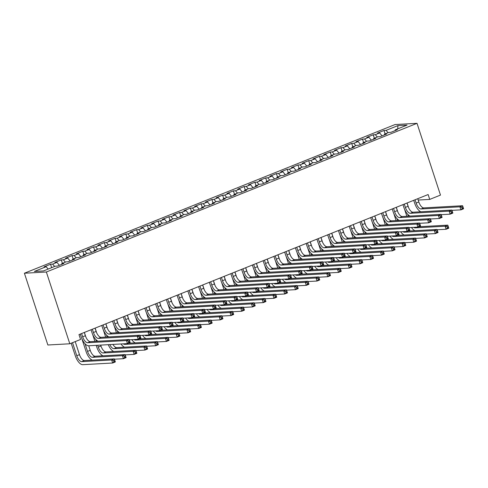 <?xml version="1.0" encoding="UTF-8"?>
<svg xmlns="http://www.w3.org/2000/svg" width="488" height="488" viewBox="0 0 488 488"><rect width="100%" height="100%" fill="white"/><g stroke="black" fill="none" stroke-linecap="round" stroke-linejoin="round"><path stroke-width="0.73" d="M418.192 200.049L429.721 199.409L428.135 194.541L78.977 334.597L80.569 339.459L69.808 343.778L47.861 344.998L24.4 273.225L395.066 124.544L417.02 123.324L46.354 272.005L24.4 273.225M397.757 128.838L397.927 125.611L386.093 130.357L383.989 130.473L377.535 133.065L379.64 132.943L375.339 134.67L373.235 134.792L366.781 137.378L368.885 137.262L364.579 138.988L362.474 139.104L356.02 141.691L358.125 141.575L353.824 143.301L351.72 143.417L345.266 146.01L347.371 145.888L343.07 147.614L340.96 147.736L334.506 150.322L336.616 150.206L332.31 151.933L330.205 152.049L323.751 154.635L325.856 154.519L321.555 156.245L319.451 156.361L312.997 158.954L315.102 158.832L310.801 160.558L308.69 160.674L302.237 163.266L304.347 163.151L300.041 164.877L297.936 164.993L291.482 167.579L293.587 167.463L289.286 169.19L287.182 169.305L280.728 171.892L282.833 171.776L278.532 173.502L276.421 173.618L269.968 176.211L272.078 176.095L267.772 177.821L265.667 177.937L259.213 180.523L261.318 180.407L257.017 182.134L254.913 182.25L248.459 184.836L250.564 184.72L246.257 186.446L244.153 186.562L237.699 189.155L239.803 189.039L235.503 190.759L233.398 190.881L226.944 193.468L229.049 193.352L224.748 195.078L222.638 195.194L216.184 197.78L218.295 197.664L213.988 199.391L211.883 199.507L205.43 202.099L207.534 201.977L203.234 203.703L201.129 203.825L194.675 206.412L196.78 206.296L192.479 208.022L190.369 208.138L183.915 210.724L186.026 210.609L181.719 212.335L179.614 212.451L173.161 215.043L175.265 214.921L170.965 216.648L168.86 216.77L162.406 219.356L164.511 219.24L160.21 220.966L158.1 221.082L151.646 223.669L153.757 223.553L149.45 225.279L147.346 225.395L140.892 227.987L142.996 227.865L138.696 229.592L136.591 229.708L130.137 232.3L132.242 232.184L127.941 233.911L125.831 234.026L119.377 236.613L121.488 236.497L117.181 238.223L115.076 238.339L108.623 240.926L110.727 240.81L106.427 242.536L104.322 242.652L97.868 245.244L99.973 245.129L95.666 246.849L93.562 246.971L87.108 249.557L89.212 249.441L84.912 251.167L82.808 251.283L76.354 253.87L78.458 253.754L74.158 255.48L72.047 255.596L65.593 258.189L67.704 258.073L63.397 259.793L61.293 259.915L54.839 262.501L56.943 262.385L52.643 264.112L50.538 264.228L44.085 266.814L46.189 266.698L48.166 269.059M397.927 125.611L407.065 125.105L395.231 129.851L395.109 130.625M46.189 266.698L34.355 271.444L43.493 270.938L55.327 266.192L57.431 266.076L63.885 263.483L61.781 263.599L66.081 261.873L68.186 261.757L74.64 259.171L72.535 259.287L76.836 257.56L78.946 257.444L85.4 254.858L83.289 254.974L87.596 253.248L89.701 253.132L96.154 250.539L94.05 250.655L98.35 248.935L100.455 248.813L106.909 246.226L104.804 246.342L109.111 244.616L111.215 244.5L117.669 241.914L115.564 242.03L119.865 240.303L121.969 240.188L128.423 237.595L126.319 237.717L130.619 235.991L132.73 235.869L139.184 233.282L137.073 233.398L141.38 231.672L143.484 231.556L149.938 228.97L147.833 229.085L152.134 227.359L154.238 227.243L160.692 224.651L158.588 224.773L162.888 223.046L164.999 222.924L171.453 220.338L169.342 220.454L173.649 218.728L175.753 218.612L182.207 216.025L180.102 216.141L184.403 214.415L186.507 214.299L192.961 211.707L190.857 211.829L195.157 210.102L197.268 209.986L203.722 207.394L201.611 207.51L205.918 205.784L208.022 205.668L214.476 203.081L212.371 203.197L216.672 201.471L218.776 201.355L225.23 198.769L223.126 198.884L227.432 197.158L229.537 197.042L235.991 194.45L233.886 194.566L238.187 192.839L240.291 192.723L246.745 190.137L244.641 190.253L248.941 188.527L251.046 188.411L257.505 185.824L255.395 185.94L259.701 184.214L261.806 184.098L268.26 181.506L266.155 181.621L270.456 179.901L272.56 179.779L279.014 177.193L276.909 177.309L281.21 175.582L283.321 175.466L289.774 172.88L287.664 172.996L291.97 171.27L294.075 171.154L300.529 168.561L298.424 168.683L302.725 166.957L304.829 166.835L311.283 164.249L309.178 164.364L313.479 162.638L315.59 162.522L322.043 159.936L319.933 160.052L324.239 158.326L326.344 158.21L332.798 155.617L330.693 155.739L334.994 154.013L337.098 153.891L343.552 151.304L341.447 151.42L345.748 149.694L347.859 149.578L354.312 146.992L352.202 147.108L356.508 145.381L358.613 145.265L365.067 142.673L362.962 142.795L367.263 141.069L369.367 140.953L375.821 138.36L373.716 138.476L378.023 136.75L380.128 136.634L386.581 134.047L384.477 134.163L388.777 132.437L390.882 132.321L397.336 129.735L395.231 129.851M52.643 264.112L54.619 266.472M56.943 262.385L59.377 265.289M63.397 259.793L65.38 262.16M67.704 258.073L70.138 260.976M61.781 263.599L61.659 264.38M74.158 255.48L76.134 257.841M78.458 253.754L80.892 256.664M72.535 259.287L72.413 260.061M84.912 251.167L86.888 253.528M89.212 249.441L91.646 252.351M83.289 254.974L83.173 255.749M95.666 246.849L97.649 249.215M99.973 245.129L102.407 248.032M94.05 250.655L93.928 251.436M106.427 242.536L108.403 244.903M110.727 240.81L113.161 243.719M104.804 246.342L104.682 247.117M117.181 238.223L119.157 240.584M121.488 236.497L123.921 239.407M115.564 242.03L115.442 242.804M127.941 233.911L129.918 236.271M132.242 232.184L134.676 235.088M126.319 237.717L126.197 238.492M138.696 229.592L140.672 231.959M142.996 227.865L145.43 230.775M137.073 233.398L136.951 234.173M149.45 225.279L151.433 227.64M153.757 223.553L156.191 226.463M147.833 229.085L147.712 229.86M160.21 220.966L162.187 223.327M164.511 219.24L166.945 222.144M158.588 224.773L158.466 225.547M170.965 216.648L172.941 219.014M175.265 214.921L177.699 217.831M169.342 220.454L169.22 221.235M181.719 212.335L183.701 214.696M186.026 210.609L188.459 213.518M180.102 216.141L179.981 216.916M192.479 208.022L194.456 210.383M196.78 206.296L199.214 209.2M190.857 211.829L190.735 212.603M203.234 203.703L205.21 206.07M207.534 201.977L209.968 204.887M201.611 207.51L201.495 208.291M213.988 199.391L215.971 201.751M218.295 197.664L220.728 200.574M212.371 203.197L212.249 203.972M224.748 195.078L226.725 197.439M229.049 193.352L231.483 196.255M223.126 198.884L223.004 199.659M235.503 190.759L237.479 193.126M239.803 189.039L242.243 191.943M233.886 194.566L233.764 195.346M246.257 186.446L248.239 188.807M250.564 184.72L252.998 187.63M244.641 190.253L244.519 191.028M257.017 182.134L258.994 184.494M261.318 180.407L263.752 183.317M255.395 185.94L255.273 186.715M267.772 177.821L269.754 180.182M272.078 176.095L274.512 178.998M266.155 181.621L266.033 182.402M278.532 173.502L280.509 175.869M282.833 171.776L285.267 174.686M276.909 177.309L276.787 178.083M289.286 169.19L291.263 171.55M293.587 167.463L296.021 170.373M287.664 172.996L287.542 173.771M300.041 164.877L302.023 167.238M304.347 163.151L306.781 166.054M298.424 168.683L298.302 169.458M310.801 160.558L312.777 162.925M315.102 158.832L317.535 161.741M309.178 164.364L309.056 165.145M321.555 156.245L323.532 158.606M325.856 154.519L328.29 157.429M319.933 160.052L319.811 160.826M332.31 151.933L334.292 154.293M336.616 150.206L339.05 153.11M330.693 155.739L330.571 156.514M343.07 147.614L345.046 149.981M347.371 145.888L349.805 148.797M341.447 151.42L341.325 152.201M353.824 143.301L355.801 145.662M358.125 141.575L360.559 144.485M352.202 147.108L352.086 147.882M364.579 138.988L366.561 141.349M368.885 137.262L371.319 140.166M362.962 142.795L362.84 143.57M375.339 134.67L377.315 137.036M379.64 132.943L382.074 135.853M373.716 138.476L373.595 139.257M386.093 130.357L388.07 132.718M384.477 134.163L384.355 134.938M429.721 199.409L440.481 195.096L417.02 123.324M69.808 343.778L46.354 272.005M383.989 130.473L385.111 133.907M373.235 134.792L374.357 138.226M362.474 139.104L363.597 142.539M351.72 143.417L352.842 146.851M340.96 147.736L342.082 151.164M330.205 152.049L331.328 155.483M319.451 156.361L320.573 159.796M308.69 160.674L309.813 164.108M297.936 164.993L299.059 168.427M287.182 169.305L288.304 172.74M276.421 173.618L277.544 177.053M265.667 177.937L266.79 181.371M254.913 182.25L256.035 185.684M244.153 186.562L245.275 189.997M233.398 190.881L234.521 194.316M222.638 195.194L223.76 198.628M211.883 199.507L213.006 202.941M201.129 203.825L202.252 207.26M190.369 208.138L191.491 211.572M179.614 212.451L180.737 215.885M168.86 216.77L169.983 220.198M158.1 221.082L159.222 224.517M147.346 225.395L148.468 228.829M136.591 229.708L137.714 233.142M125.831 234.026L126.953 237.461M115.076 238.339L116.199 241.774M104.322 242.652L105.445 246.086M93.562 246.971L94.684 250.405M82.808 251.283L83.93 254.718M72.047 255.596L73.169 259.03M61.293 259.915L62.415 263.349M50.538 264.228L51.661 267.662M415.062 199.787L416.13 203.057A6.454 2.843 -111.9 0 0 421.089 208.974L459.916 206.814L462.606 205.735L463.6 208.779L460.91 209.858L451.949 210.352M417.752 198.707L418.82 201.977A6.454 2.843 -111.9 0 0 423.779 207.9L462.606 205.735L462.868 206.93L461.794 207.363L462.191 208.577L463.264 208.144L462.868 206.93M420.845 211.774A9.681 4.27 68.1 0 1 414.647 203.142L413.726 200.324M462.191 208.577L460.91 209.858L459.916 206.814L461.794 207.363M463.264 208.144L463.6 208.779M406.858 216.269L404.552 209.218M407.071 202.99L408.621 207.729M407.73 214.317L408.34 216.19M413.696 227.347A6.454 2.843 -111.9 0 0 415.184 227.884L445.117 226.219L447.807 225.139L448.801 228.183L446.111 229.256L437.15 229.756M418.783 226.755L447.807 225.139L448.069 226.334L446.99 226.761L447.392 227.981L448.466 227.548L448.069 226.334M414.94 230.684A9.681 4.27 68.1 0 1 411.427 227.475M447.392 227.981L446.111 229.256L445.117 226.219L446.99 226.761M448.466 227.548L448.801 228.183M404.308 204.1L405.375 207.376A6.454 2.843 -111.9 0 0 410.329 213.293L449.161 211.127L451.851 210.054L452.846 213.091L450.156 214.171L441.195 214.671M406.998 203.02L408.066 206.296A6.454 2.843 -111.9 0 0 413.019 212.213L451.851 210.054L452.114 211.243L451.034 211.676L451.437 212.89L452.51 212.463L452.114 211.243M410.085 216.093A9.681 4.27 68.1 0 1 403.893 207.455L402.972 204.637M451.437 212.89L450.156 214.171L449.161 211.127L451.034 211.676M452.51 212.463L452.846 213.091M393.548 208.413L394.621 211.688A6.454 2.843 -111.9 0 0 399.574 217.605L438.401 215.446L441.091 214.366L442.085 217.404L439.395 218.484L430.434 218.984M396.238 207.339L397.311 210.609A6.454 2.843 -111.9 0 0 402.264 216.526L441.091 214.366L441.353 215.556L440.28 215.989L440.676 217.209L441.756 216.776L441.353 215.556M399.33 220.405A9.681 4.27 68.1 0 1 393.139 211.768L392.218 208.949M440.676 217.209L439.395 218.484L438.401 215.446L440.28 215.989M441.756 216.776L442.085 217.404M396.103 220.588L393.798 213.53M396.317 207.309L397.86 212.042M396.976 218.636L397.586 220.503M402.935 231.66A6.454 2.843 -111.9 0 0 404.43 232.196L434.363 230.531L437.047 229.451L438.041 232.495L435.357 233.575L426.39 234.075M408.029 231.068L437.047 229.451L437.309 230.647L436.235 231.08L436.632 232.294L437.712 231.861L437.309 230.647M404.186 234.996A9.681 4.27 68.1 0 1 400.672 231.788M436.632 232.294L435.357 233.575L434.363 230.531L436.235 231.08M437.712 231.861L438.041 232.495M385.349 224.901L383.043 217.843M385.557 211.621L387.106 216.355M386.221 222.949L386.832 224.816M392.181 235.978A6.454 2.843 -111.9 0 0 393.676 236.515L423.602 234.85L426.292 233.77L427.287 236.808L424.597 237.888L415.636 238.388M397.269 235.381L426.292 233.77L426.555 234.96L425.481 235.393L425.878 236.607L426.951 236.18L426.555 234.96M393.426 239.315A9.681 4.27 68.1 0 1 389.912 236.101M425.878 236.607L424.597 237.888L423.602 234.85L425.481 235.393M426.951 236.18L427.287 236.808M382.793 212.731L383.861 216.001A6.454 2.843 -111.9 0 0 388.82 221.918L427.647 219.759L430.337 218.679L431.331 221.723L428.641 222.803L419.68 223.297M385.483 211.652L386.551 214.921A6.454 2.843 -111.9 0 0 391.504 220.838L430.337 218.679L430.599 219.874L429.525 220.308L429.922 221.521L430.995 221.088L430.599 219.874M388.576 224.718A9.681 4.27 68.1 0 1 382.379 216.086L381.457 213.268M429.922 221.521L428.641 222.803L427.647 219.759L429.525 220.308M430.995 221.088L431.331 221.723M372.039 217.044L373.106 220.32A6.454 2.843 -111.9 0 0 378.06 226.237L416.892 224.071L419.582 222.998L420.577 226.036L417.887 227.115L408.926 227.615M374.729 215.964L375.797 219.24A6.454 2.843 -111.9 0 0 380.75 225.157L419.582 222.998L419.845 224.187L418.765 224.62L419.168 225.834L420.241 225.407L419.845 224.187M377.816 229.037A9.681 4.27 68.1 0 1 371.624 220.399L370.703 217.581M419.168 225.834L417.887 227.115L416.892 224.071L418.765 224.62M420.241 225.407L420.577 226.036M374.589 229.214L372.283 222.156M374.802 215.934L376.352 220.667M375.461 227.262L376.071 229.134M381.427 240.291A6.454 2.843 -111.9 0 0 382.915 240.828L412.848 239.163L415.538 238.083L416.532 241.127L413.842 242.201L404.881 242.701M386.514 239.7L415.538 238.083L415.8 239.279L414.721 239.706L415.123 240.926L416.197 240.493L415.8 239.279M382.671 243.628A9.681 4.27 68.1 0 1 379.158 240.419M415.123 240.926L413.842 242.201L412.848 239.163L414.721 239.706M416.197 240.493L416.532 241.127M363.835 233.526L361.529 226.475M364.048 220.253L365.591 224.986M364.707 231.58L365.317 233.447M370.666 244.604A6.454 2.843 -111.9 0 0 372.161 245.141L402.088 243.475L404.778 242.396L405.772 245.44L403.082 246.519L394.121 247.013M375.76 244.012L404.778 242.396L405.04 243.591L403.966 244.024L404.363 245.238L405.443 244.805L405.04 243.591M371.917 247.941A9.681 4.27 68.1 0 1 368.403 244.732M404.363 245.238L403.082 246.519L402.088 243.475L403.966 244.024M405.443 244.805L405.772 245.44M361.279 221.357L362.352 224.632A6.454 2.843 -111.9 0 0 367.305 230.549L406.132 228.39L408.822 227.31L409.816 230.348L407.126 231.428L398.165 231.928M363.969 220.283L365.042 223.553A6.454 2.843 -111.9 0 0 369.995 229.47L408.822 227.31L409.084 228.5L408.011 228.933L408.407 230.153L409.481 229.72L409.084 228.5M367.061 233.349A9.681 4.27 68.1 0 1 360.87 224.712L359.943 221.894M408.407 230.153L407.126 231.428L406.132 228.39L408.011 228.933M409.481 229.72L409.816 230.348M353.08 237.845L350.768 230.787M353.288 224.565L354.837 229.299M353.952 235.893L354.562 237.76M359.912 248.923A6.454 2.843 -111.9 0 0 361.401 249.459L391.333 247.788L394.023 246.714L395.018 249.752L392.328 250.832L383.367 251.332M365 248.325L394.023 246.714L394.286 247.904L393.212 248.337L393.609 249.551L394.682 249.124L394.286 247.904M361.157 252.259A9.681 4.27 68.1 0 1 357.643 249.045M393.609 249.551L392.328 250.832L391.333 247.788L393.212 248.337M394.682 249.124L395.018 249.752M350.524 225.676L351.592 228.945A6.454 2.843 -111.9 0 0 356.551 234.862L395.378 232.703L398.068 231.623L399.062 234.667L396.372 235.747L387.411 236.241M353.214 224.596L354.282 227.865A6.454 2.843 -111.9 0 0 359.235 233.782L398.068 231.623L398.33 232.819L397.256 233.246L397.653 234.466L398.726 234.033L398.33 232.819M356.301 237.662A9.681 4.27 68.1 0 1 350.11 229.031L349.188 226.206M397.653 234.466L396.372 235.747L395.378 232.703L397.256 233.246M398.726 234.033L399.062 234.667M342.32 242.158L340.014 235.1M342.533 228.878L344.083 233.612M343.192 240.206L343.802 242.079M349.158 253.235A6.454 2.843 -111.9 0 0 350.646 253.772L380.579 252.107L383.269 251.027L384.263 254.071L381.573 255.145L372.612 255.645M354.245 252.644L383.269 251.027L383.531 252.223L382.452 252.65L382.854 253.87L383.928 253.437L383.531 252.223M350.402 256.572A9.681 4.27 68.1 0 1 346.889 253.364M382.854 253.87L381.573 255.145L380.579 252.107L382.452 252.65M383.928 253.437L384.263 254.071M339.77 229.988L340.837 233.258A6.454 2.843 -111.9 0 0 345.791 239.181L384.623 237.016L387.313 235.936L388.302 238.98L385.618 240.059L376.651 240.56M342.454 228.909L343.528 232.184A6.454 2.843 -111.9 0 0 348.481 238.101L387.313 235.936L387.576 237.131L386.496 237.564L386.892 238.778L387.972 238.345L387.576 237.131M345.547 241.981A9.681 4.27 68.1 0 1 339.355 233.343L338.434 230.525M386.892 238.778L385.618 240.059L384.623 237.016L386.496 237.564M387.972 238.345L388.302 238.98M331.565 246.471L329.26 239.419M331.773 233.197L333.322 237.93M332.438 244.519L333.048 246.391M338.397 257.548A6.454 2.843 -111.9 0 0 339.892 258.085L369.819 256.42L372.509 255.34L373.503 258.384L370.813 259.464L361.852 259.958M343.491 256.956L372.509 255.34L372.771 256.536L371.697 256.969L372.094 258.183L373.168 257.749L372.771 256.536M339.648 260.885A9.681 4.27 68.1 0 1 336.134 257.676M372.094 258.183L370.813 259.464L369.819 256.42L371.697 256.969M373.168 257.749L373.503 258.384M329.01 234.301L330.083 237.577A6.454 2.843 -111.9 0 0 335.036 243.494L373.863 241.334L376.553 240.255L377.547 243.292L374.857 244.372L365.896 244.872M331.7 233.221L332.767 236.497A6.454 2.843 -111.9 0 0 337.726 242.414L376.553 240.255L376.815 241.444L375.742 241.877L376.138 243.097L377.212 242.664L376.815 241.444M334.792 246.294A9.681 4.27 68.1 0 1 328.595 237.656L327.674 234.838M376.138 243.097L374.857 244.372L373.863 241.334L375.742 241.877M377.212 242.664L377.547 243.292M320.805 250.789L318.499 243.732M321.019 237.51L322.568 242.243M321.677 248.837L322.293 250.704M327.643 261.867A6.454 2.843 -111.9 0 0 329.132 262.398L359.064 260.732L361.754 259.659L362.749 262.696L360.059 263.776L351.098 264.276M332.731 261.269L361.754 259.659L362.017 260.848L360.943 261.281L361.34 262.495L362.413 262.068L362.017 260.848M328.888 265.204A9.681 4.27 68.1 0 1 325.374 261.989M361.34 262.495L360.059 263.776L359.064 260.732L360.943 261.281M362.413 262.068L362.749 262.696M318.255 238.62L319.323 241.889A6.454 2.843 -111.9 0 0 324.276 247.806L363.109 245.647L365.799 244.567L366.793 247.611L364.103 248.685L355.142 249.185M320.945 237.54L322.013 240.81A6.454 2.843 -111.9 0 0 326.966 246.727L365.799 244.567L366.061 245.763L364.987 246.19L365.384 247.41L366.457 246.977L366.061 245.763M324.032 250.606A9.681 4.27 68.1 0 1 317.84 241.975L316.919 239.15M365.384 247.41L364.103 248.685L363.109 245.647L364.987 246.19M366.457 246.977L366.793 247.611M310.051 255.102L307.745 248.044M310.264 241.822L311.808 246.556M310.923 253.15L311.533 255.017M316.889 266.18A6.454 2.843 -111.9 0 0 318.377 266.716L348.31 265.051L351 263.971L351.988 267.009L349.304 268.089L340.337 268.589M321.976 265.588L351 263.971L351.262 265.161L350.183 265.594L350.579 266.814L351.659 266.381L351.262 265.161M318.133 269.516A9.681 4.27 68.1 0 1 314.62 266.308M350.579 266.814L349.304 268.089L348.31 265.051L350.183 265.594M351.659 266.381L351.988 267.009M307.501 242.933L308.569 246.202A6.454 2.843 -111.9 0 0 313.522 252.119L352.354 249.96L355.038 248.88L356.033 251.924L353.349 253.004L344.382 253.504M310.185 241.853L311.259 245.129A6.454 2.843 -111.9 0 0 316.212 251.046L355.038 248.88L355.307 250.076L354.227 250.509L354.623 251.723L355.703 251.289L355.307 250.076M313.278 254.925A9.681 4.27 68.1 0 1 307.086 246.287L306.165 243.469M354.623 251.723L353.349 253.004L352.354 249.96L354.227 250.509M355.703 251.289L356.033 251.924M299.296 259.415L296.991 252.363M299.504 246.135L301.053 250.875M300.169 257.463L300.779 259.335M306.129 270.492A6.454 2.843 -111.9 0 0 307.623 271.029L337.55 269.364L340.24 268.284L341.234 271.328L338.544 272.408L329.583 272.902M311.216 269.901L340.24 268.284L340.502 269.48L339.428 269.913L339.825 271.127L340.899 270.694L340.502 269.48M307.379 273.829A9.681 4.27 68.1 0 1 303.865 270.62M339.825 271.127L338.544 272.408L337.55 269.364L339.428 269.913M340.899 270.694L341.234 271.328M296.741 247.245L297.814 250.521A6.454 2.843 -111.9 0 0 302.767 256.438L341.594 254.279L344.284 253.199L345.278 256.237L342.588 257.316L333.627 257.816M299.431 246.166L300.498 249.441A6.454 2.843 -111.9 0 0 305.457 255.358L344.284 253.199L344.546 254.388L343.473 254.821L343.869 256.035L344.943 255.608L344.546 254.388M302.523 259.238A9.681 4.27 68.1 0 1 296.326 250.6L295.405 247.782M343.869 256.035L342.588 257.316L341.594 254.279L343.473 254.821M344.943 255.608L345.278 256.237M288.536 263.733L286.23 256.676M288.75 250.454L290.299 255.187M289.408 261.781L290.024 263.648M295.374 274.811A6.454 2.843 -111.9 0 0 296.863 275.342L326.795 273.676L329.485 272.603L330.48 275.641L327.79 276.72L318.829 277.221M300.462 274.213L329.485 272.603L329.748 273.792L328.674 274.226L329.071 275.439L330.144 275.012L329.748 273.792M296.619 278.142A9.681 4.27 68.1 0 1 293.105 274.933M329.071 275.439L327.79 276.72L326.795 273.676L328.674 274.226M330.144 275.012L330.48 275.641M285.986 251.564L287.054 254.834A6.454 2.843 -111.9 0 0 292.007 260.751L330.84 258.591L333.53 257.511L334.524 260.555L331.834 261.629L322.873 262.129M288.676 250.484L289.744 253.754A6.454 2.843 -111.9 0 0 294.697 259.671L333.53 257.511L333.792 258.707L332.712 259.134L333.115 260.354L334.189 259.921L333.792 258.707M291.763 263.55A9.681 4.27 68.1 0 1 285.571 254.919L284.65 252.095M333.115 260.354L331.834 261.629L330.84 258.591L332.712 259.134M334.189 259.921L334.524 260.555M277.782 268.046L275.476 260.988M277.995 254.766L279.539 259.5M278.654 266.094L279.264 267.961M284.62 279.124A6.454 2.843 -111.9 0 0 286.108 279.661L316.041 277.995L318.725 276.916L319.719 279.953L317.035 281.033L308.068 281.533M289.707 278.532L318.725 276.916L318.993 278.105L317.914 278.538L318.31 279.758L319.39 279.325L318.993 278.105M285.864 282.461A9.681 4.27 68.1 0 1 282.351 279.252M318.31 279.758L317.035 281.033L316.041 277.995L317.914 278.538M319.39 279.325L319.719 279.953M275.226 255.877L276.299 259.146A6.454 2.843 -111.9 0 0 281.253 265.063L320.085 262.904L322.769 261.824L323.764 264.868L321.074 265.948L312.113 266.442M277.916 254.797L278.99 258.073A6.454 2.843 -111.9 0 0 283.943 263.99L322.769 261.824L323.032 263.02L321.958 263.453L322.355 264.667L323.434 264.234L323.032 263.02M281.009 267.869A9.681 4.27 68.1 0 1 274.817 259.232L273.896 256.413M322.355 264.667L321.074 265.948L320.085 262.904L321.958 263.453M323.434 264.234L323.764 264.868M267.027 272.359L264.722 265.307M267.235 259.079L268.784 263.819M267.9 270.407L268.51 272.28M273.859 283.436A6.454 2.843 -111.9 0 0 275.354 283.973L305.281 282.308L307.971 281.228L308.965 284.272L306.275 285.352L297.314 285.846M278.947 282.845L307.971 281.228L308.233 282.424L307.159 282.851L307.556 284.071L308.63 283.638L308.233 282.424M275.11 286.773A9.681 4.27 68.1 0 1 271.596 283.565M307.556 284.071L306.275 285.352L305.281 282.308L307.159 282.851M308.63 283.638L308.965 284.272M264.472 260.189L265.539 263.465A6.454 2.843 -111.9 0 0 270.498 269.382L309.325 267.217L312.015 266.143L313.009 269.181L310.319 270.26L301.358 270.761M267.162 259.11L268.229 262.385A6.454 2.843 -111.9 0 0 273.182 268.302L312.015 266.143L312.277 267.332L311.204 267.766L311.6 268.979L312.674 268.553L312.277 267.332M270.254 272.182A9.681 4.27 68.1 0 1 264.057 263.544L263.136 260.726M311.6 268.979L310.319 270.26L309.325 267.217L311.204 267.766M312.674 268.553L313.009 269.181M256.267 276.678L253.961 269.62M256.481 263.398L258.03 268.132M257.139 274.726L257.749 276.592M263.105 287.755A6.454 2.843 -111.9 0 0 264.594 288.286L294.526 286.621L297.216 285.541L298.211 288.585L295.521 289.665L286.56 290.165M268.193 287.157L297.216 285.541L297.479 286.737L296.399 287.17L296.802 288.384L297.875 287.95L297.479 286.737M264.35 291.086A9.681 4.27 68.1 0 1 260.836 287.877M296.802 288.384L295.521 289.665L294.526 286.621L296.399 287.17M297.875 287.95L298.211 288.585M253.717 264.502L254.785 267.778A6.454 2.843 -111.9 0 0 259.738 273.695L298.571 271.535L301.261 270.456L302.255 273.5L299.565 274.573L290.604 275.073M256.407 263.428L257.475 266.698A6.454 2.843 -111.9 0 0 262.428 272.615L301.261 270.456L301.523 271.651L300.443 272.078L300.846 273.298L301.919 272.865L301.523 271.651M259.494 276.495A9.681 4.27 68.1 0 1 253.302 267.857L252.381 265.039M300.846 273.298L299.565 274.573L298.571 271.535L300.443 272.078M301.919 272.865L302.255 273.5M245.513 280.99L243.207 273.933M245.726 267.711L247.27 272.444M246.385 279.038L246.995 280.905M252.345 292.068A6.454 2.843 -111.9 0 0 253.839 292.605L283.772 290.94L286.456 289.86L287.45 292.898L284.76 293.977L275.799 294.478M257.438 291.476L286.456 289.86L286.718 291.049L285.645 291.482L286.041 292.696L287.121 292.269L286.718 291.049M253.595 295.405A9.681 4.27 68.1 0 1 250.082 292.19M286.041 292.696L284.76 293.977L283.772 290.94L285.645 291.482M287.121 292.269L287.45 292.898M242.957 268.821L244.03 272.091A6.454 2.843 -111.9 0 0 248.984 278.007L287.81 275.848L290.5 274.768L291.495 277.812L288.804 278.892L279.844 279.386M245.647 267.741L246.721 271.011A6.454 2.843 -111.9 0 0 251.674 276.928L290.5 274.768L290.763 275.964L289.689 276.397L290.086 277.611L291.165 277.178L290.763 275.964M248.74 280.807A9.681 4.27 68.1 0 1 242.548 272.176L241.627 269.358M290.086 277.611L288.804 278.892L287.81 275.848L289.689 276.397M291.165 277.178L291.495 277.812M234.758 285.303L232.447 278.245M234.966 272.023L236.515 276.763M235.631 283.351L236.241 285.224M241.59 296.381A6.454 2.843 -111.9 0 0 243.085 296.918L273.012 295.252L275.702 294.173L276.696 297.216L274.006 298.29L265.045 298.79M246.678 295.789L275.702 294.173L275.964 295.368L274.89 295.795L275.287 297.015L276.361 296.582L275.964 295.368M242.835 299.717A9.681 4.27 68.1 0 1 239.321 296.509M275.287 297.015L274.006 298.29L273.012 295.252L274.89 295.795M276.361 296.582L276.696 297.216M232.203 273.134L233.27 276.409A6.454 2.843 -111.9 0 0 238.229 282.326L277.056 280.161L279.746 279.087L280.74 282.125L278.05 283.205L269.089 283.705M234.893 272.054L235.96 275.33A6.454 2.843 -111.9 0 0 240.913 281.247L279.746 279.087L280.008 280.277L278.935 280.71L279.331 281.924L280.405 281.497L280.008 280.277M237.985 285.126A9.681 4.27 68.1 0 1 231.788 276.489L230.867 273.67M279.331 281.924L278.05 283.205L277.056 280.161L278.935 280.71M280.405 281.497L280.74 282.125M223.998 289.616L221.692 282.564M224.212 276.342L225.761 281.076M224.87 287.67L225.48 289.536M230.836 300.693A6.454 2.843 -111.9 0 0 232.325 301.23L262.257 299.565L264.947 298.485L265.942 301.529L263.252 302.609L254.291 303.109M235.924 300.102L264.947 298.485L265.21 299.681L264.13 300.114L264.533 301.328L265.606 300.895L265.21 299.681M232.081 304.03A9.681 4.27 68.1 0 1 228.567 300.821M264.533 301.328L263.252 302.609L262.257 299.565L264.13 300.114M265.606 300.895L265.942 301.529M221.448 277.446L222.516 280.722A6.454 2.843 -111.9 0 0 227.469 286.639L266.302 284.48L268.992 283.4L269.986 286.438L267.296 287.517L258.335 288.018M224.138 276.373L225.206 279.642A6.454 2.843 -111.9 0 0 230.159 285.559L268.992 283.4L269.254 284.589L268.174 285.022L268.571 286.243L269.651 285.809L269.254 284.589M227.225 289.439A9.681 4.27 68.1 0 1 221.034 280.801L220.112 277.983M268.571 286.243L267.296 287.517L266.302 284.48L268.174 285.022M269.651 285.809L269.986 286.438M213.244 293.935L210.938 286.877M213.457 280.655L215.001 285.389M214.116 291.983L214.726 293.849M220.076 305.012A6.454 2.843 -111.9 0 0 221.57 305.549L251.497 303.884L254.187 302.804L255.181 305.842L252.491 306.921L243.53 307.422M225.169 304.414L254.187 302.804L254.449 303.993L253.376 304.427L253.772 305.64L254.852 305.214L254.449 303.993M221.326 308.349A9.681 4.27 68.1 0 1 217.813 305.134M253.772 305.64L252.491 306.921L251.497 303.884L253.376 304.427M254.852 305.214L255.181 305.842M210.688 281.765L211.761 285.035A6.454 2.843 -111.9 0 0 216.715 290.952L255.541 288.792L258.231 287.713L259.226 290.756L256.536 291.836L247.575 292.33M213.378 280.685L214.446 283.955A6.454 2.843 -111.9 0 0 219.405 289.872L258.231 287.713L258.494 288.908L257.42 289.341L257.816 290.555L258.89 290.122L258.494 288.908M216.471 293.752A9.681 4.27 68.1 0 1 210.279 285.12L209.352 282.302M257.816 290.555L256.536 291.836L255.541 288.792L257.42 289.341M258.89 290.122L259.226 290.756M202.483 298.247L200.178 291.19M202.697 284.968L204.246 289.701M203.356 296.295L203.972 298.168M209.321 309.325A6.454 2.843 -111.9 0 0 210.81 309.862L240.743 308.196L243.433 307.117L244.427 310.161L241.737 311.234L232.776 311.734M214.409 308.733L243.433 307.117L243.695 308.312L242.621 308.739L243.018 309.959L244.091 309.526L243.695 308.312M210.566 312.662A9.681 4.27 68.1 0 1 207.052 309.453M243.018 309.959L241.737 311.234L240.743 308.196L242.621 308.739M244.091 309.526L244.427 310.161M199.934 286.078L201.001 289.353A6.454 2.843 -111.9 0 0 205.954 295.271L244.787 293.105L247.477 292.031L248.471 295.069L245.781 296.149L236.82 296.649M202.624 284.998L203.691 288.274A6.454 2.843 -111.9 0 0 208.644 294.191L247.477 292.031L247.739 293.221L246.666 293.654L247.062 294.868L248.136 294.441L247.739 293.221M205.71 298.07A9.681 4.27 68.1 0 1 199.519 289.433L198.598 286.615M247.062 294.868L245.781 296.149L244.787 293.105L246.666 293.654M248.136 294.441L248.471 295.069M191.729 302.56L189.423 295.508M191.943 289.286L193.492 294.02M192.601 300.608L193.211 302.481M198.567 313.638A6.454 2.843 -111.9 0 0 200.056 314.174L229.988 312.509L232.678 311.429L233.673 314.473L230.983 315.553L222.016 316.047M203.655 313.046L232.678 311.429L232.941 312.625L231.861 313.058L232.257 314.272L233.337 313.839L232.941 312.625M199.812 316.974A9.681 4.27 68.1 0 1 196.298 313.766M232.257 314.272L230.983 315.553L229.988 312.509L231.861 313.058M233.337 313.839L233.673 314.473M189.179 290.39L190.247 293.666A6.454 2.843 -111.9 0 0 195.2 299.583L234.033 297.424L236.717 296.344L237.711 299.382L235.027 300.462L226.06 300.962M191.863 289.317L192.937 292.587A6.454 2.843 -111.9 0 0 197.89 298.504L236.717 296.344L236.985 297.534L235.905 297.967L236.302 299.187L237.381 298.754L236.985 297.534M194.956 302.383A9.681 4.27 68.1 0 1 188.764 293.745L187.843 290.927M236.302 299.187L235.027 300.462L234.033 297.424L235.905 297.967M237.381 298.754L237.711 299.382M180.975 306.879L178.669 299.821M181.182 293.599L182.732 298.333M181.847 304.927L182.457 306.793M187.807 317.956A6.454 2.843 -111.9 0 0 189.301 318.487L219.228 316.822L221.918 315.748L222.912 318.786L220.222 319.866L211.261 320.366M192.894 317.359L221.918 315.748L222.18 316.938L221.107 317.371L221.503 318.585L222.577 318.158L222.18 316.938M189.057 321.293A9.681 4.27 68.1 0 1 185.544 318.078M221.503 318.585L220.222 319.866L219.228 316.822L221.107 317.371M222.577 318.158L222.912 318.786M178.419 294.709L179.493 297.979A6.454 2.843 -111.9 0 0 184.446 303.896L223.272 301.736L225.962 300.657L226.957 303.701L224.266 304.78L215.306 305.274M181.109 293.63L182.176 296.899A6.454 2.843 -111.9 0 0 187.136 302.816L225.962 300.657L226.225 301.852L225.151 302.279L225.547 303.499L226.621 303.066L226.225 301.852M184.202 306.696A9.681 4.27 68.1 0 1 178.004 298.064L177.083 295.24M225.547 303.499L224.266 304.78L223.272 301.736L225.151 302.279M226.621 303.066L226.957 303.701M170.214 311.191L167.909 304.134M170.428 297.912L171.977 302.645M171.087 309.239L171.703 311.112M177.053 322.269A6.454 2.843 -111.9 0 0 178.541 322.806L208.474 321.141L211.164 320.061L212.158 323.099L209.468 324.178L200.507 324.679M182.14 321.677L211.164 320.061L211.426 321.256L210.352 321.683L210.749 322.904L211.822 322.47L211.426 321.256M178.297 325.606A9.681 4.27 68.1 0 1 174.783 322.397M210.749 322.904L209.468 324.178L208.474 321.141L210.352 321.683M211.822 322.47L212.158 323.099M167.665 299.022L168.732 302.292A6.454 2.843 -111.9 0 0 173.685 308.215L212.518 306.049L215.208 304.969L216.202 308.013L213.512 309.093L204.551 309.593M170.355 297.942L171.422 301.218A6.454 2.843 -111.9 0 0 176.375 307.135L215.208 304.969L215.47 306.165L214.397 306.598L214.793 307.812L215.867 307.379L215.47 306.165M173.441 311.015A9.681 4.27 68.1 0 1 167.25 302.377L166.329 299.559M214.793 307.812L213.512 309.093L212.518 306.049L214.397 306.598M215.867 307.379L216.202 308.013M156.91 303.335L157.978 306.61A6.454 2.843 -111.9 0 0 162.931 312.527L201.764 310.368L204.448 309.288L205.442 312.326L202.758 313.406L193.791 313.906M159.594 302.255L160.668 305.531A6.454 2.843 -111.9 0 0 165.621 311.448L204.448 309.288L204.71 310.478L203.636 310.911L204.033 312.125L205.112 311.698L204.71 310.478M162.687 315.327A9.681 4.27 68.1 0 1 156.495 306.69L155.574 303.871M204.033 312.125L202.758 313.406L201.764 310.368L203.636 310.911M205.112 311.698L205.442 312.326M146.15 307.654L147.224 310.923A6.454 2.843 -111.9 0 0 152.177 316.84L191.003 314.681L193.693 313.601L194.688 316.645L191.998 317.719L183.037 318.219M148.84 306.574L149.907 309.843A6.454 2.843 -111.9 0 0 154.867 315.76L193.693 313.601L193.956 314.797L192.882 315.224L193.279 316.444L194.352 316.01L193.956 314.797M151.933 319.64A9.681 4.27 68.1 0 1 145.735 311.009L144.814 308.184M193.279 316.444L191.998 317.719L191.003 314.681L192.882 315.224M194.352 316.01L194.688 316.645M135.396 311.966L136.463 315.236A6.454 2.843 -111.9 0 0 141.416 321.153L180.249 318.993L182.939 317.914L183.933 320.958L181.243 322.037L172.282 322.537M138.086 310.886L139.153 314.162A6.454 2.843 -111.9 0 0 144.106 320.079L182.939 317.914L183.201 319.109L182.122 319.542L182.524 320.756L183.598 320.323L183.201 319.109M141.172 323.959A9.681 4.27 68.1 0 1 134.981 315.321L134.06 312.503M182.524 320.756L181.243 322.037L180.249 318.993L182.122 319.542M183.598 320.323L183.933 320.958M124.635 316.279L125.709 319.555A6.454 2.843 -111.9 0 0 130.662 325.472L169.489 323.312L172.179 322.233L173.173 325.27L170.483 326.35L161.522 326.85M127.325 315.199L128.399 318.475A6.454 2.843 -111.9 0 0 133.352 324.392L172.179 322.233L172.441 323.422L171.367 323.855L171.764 325.069L172.844 324.642L172.441 323.422M130.418 328.272A9.681 4.27 68.1 0 1 124.227 319.634L123.305 316.816M171.764 325.069L170.483 326.35L169.489 323.312L171.367 323.855M172.844 324.642L173.173 325.27M113.881 320.598L114.948 323.867A6.454 2.843 -111.9 0 0 119.908 329.784L158.734 327.625L161.424 326.545L162.419 329.589L159.728 330.663L150.768 331.163M116.571 319.518L117.638 322.788A6.454 2.843 -111.9 0 0 122.592 328.705L161.424 326.545L161.687 327.741L160.613 328.168L161.01 329.388L162.083 328.955L161.687 327.741M119.664 332.584A9.681 4.27 68.1 0 1 113.466 323.953L112.545 321.128M161.01 329.388L159.728 330.663L158.734 327.625L160.613 328.168M162.083 328.955L162.419 329.589M103.127 324.91L104.194 328.18A6.454 2.843 -111.9 0 0 109.147 334.097L147.98 331.938L150.67 330.858L151.664 333.902L148.974 334.981L140.013 335.476M105.817 323.831L106.884 327.1A6.454 2.843 -111.9 0 0 111.837 333.023L150.67 330.858L150.932 332.053L149.853 332.487L150.255 333.7L151.329 333.267L150.932 332.053M108.903 336.897A9.681 4.27 68.1 0 1 102.712 328.265L101.791 325.447M150.255 333.7L148.974 334.981L147.98 331.938L149.853 332.487M151.329 333.267L151.664 333.902M159.46 315.504L157.154 308.453M159.674 302.224L161.217 306.964M160.332 313.552L160.942 315.425M166.298 326.582A6.454 2.843 -111.9 0 0 167.787 327.119L197.719 325.453L200.403 324.374L201.398 327.418L198.714 328.497L189.747 328.991M171.386 325.99L200.403 324.374L200.672 325.569L199.592 326.002L199.989 327.216L201.068 326.783L200.672 325.569M167.543 329.918A9.681 4.27 68.1 0 1 164.029 326.71M199.989 327.216L198.714 328.497L197.719 325.453L199.592 326.002M201.068 326.783L201.398 327.418M148.706 319.823L146.4 312.765M148.913 306.543L150.463 311.277M149.578 317.871L150.188 319.738M155.538 330.901A6.454 2.843 -111.9 0 0 157.032 331.431L186.959 329.766L189.649 328.692L190.643 331.73L187.953 332.81L178.992 333.31M160.625 330.303L189.649 328.692L189.911 329.882L188.838 330.315L189.234 331.529L190.308 331.102L189.911 329.882M156.788 334.237A9.681 4.27 68.1 0 1 153.275 331.023M189.234 331.529L187.953 332.81L186.959 329.766L188.838 330.315M190.308 331.102L190.643 331.73M137.945 324.136L135.64 317.078M138.159 310.856L139.708 315.59M138.818 322.184L139.428 324.05M144.784 335.213A6.454 2.843 -111.9 0 0 146.272 335.75L176.205 334.085L178.895 333.005L179.889 336.043L177.199 337.123L168.238 337.623M149.871 334.622L178.895 333.005L179.157 334.195L178.077 334.628L178.48 335.848L179.554 335.415L179.157 334.195M146.028 338.55A9.681 4.27 68.1 0 1 142.514 335.341M178.48 335.848L177.199 337.123L176.205 334.085L178.077 334.628M179.554 335.415L179.889 336.043M127.191 328.448L124.885 321.397M127.405 315.169L128.948 319.908M128.063 326.496L128.673 328.369M134.029 339.526A6.454 2.843 -111.9 0 0 135.518 340.063L165.45 338.397L168.134 337.318L169.129 340.362L166.445 341.441L157.478 341.935M139.117 338.934L168.134 337.318L168.397 338.513L167.323 338.94L167.719 340.16L168.799 339.727L168.397 338.513M135.274 342.863A9.681 4.27 68.1 0 1 131.76 339.654M167.719 340.16L166.445 341.441L165.45 338.397L167.323 338.94M168.799 339.727L169.129 340.362M116.437 332.767L114.131 325.71M116.644 319.488L118.194 324.221M117.309 330.815L117.919 332.682M123.269 343.845A6.454 2.843 -111.9 0 0 124.763 344.375L154.69 342.71L157.38 341.63L158.374 344.674L155.684 345.754L146.723 346.254M128.356 343.247L157.38 341.63L157.642 342.826L156.569 343.259L156.965 344.473L158.039 344.04L157.642 342.826M124.513 347.175A9.681 4.27 68.1 0 1 121 343.967M156.965 344.473L155.684 345.754L154.69 342.71L156.569 343.259M158.039 344.04L158.374 344.674M105.676 337.08L103.371 330.022M105.89 323.8L107.439 328.534M106.549 335.128L107.159 336.995M112.954 344.418A6.454 2.843 -111.9 0 0 116.693 347.615L146.626 345.949L147.62 348.987L144.93 350.067L135.969 350.567M109.782 344.595A6.454 2.843 -111.9 0 0 114.003 348.694L143.936 347.029L146.626 345.949L146.888 347.139L145.808 347.572L146.211 348.792L147.284 348.359L146.888 347.139M113.759 351.494A9.681 4.27 68.1 0 1 108.251 344.68M146.211 348.792L144.93 350.067L143.936 347.029L145.808 347.572M147.284 348.359L147.62 348.987M103.005 355.807A9.681 4.27 68.1 0 1 96.807 347.169L96.215 345.345M94.922 341.393L92.616 334.341M95.136 328.113L96.679 332.853M100.687 345.101L100.979 346.01A6.454 2.843 -111.9 0 0 105.939 351.927L135.865 350.262L136.86 353.306L134.169 354.38L125.209 354.88M95.794 339.441L96.404 341.313M97.698 345.266L98.295 347.09A6.454 2.843 -111.9 0 0 103.249 353.007L133.175 351.342L135.865 350.262L136.128 351.458L135.054 351.885L135.451 353.105L136.53 352.671L136.128 351.458M135.451 353.105L134.169 354.38L133.175 351.342L135.054 351.885M136.53 352.671L136.86 353.306M92.366 329.223L93.44 332.499A6.454 2.843 -111.9 0 0 98.393 338.416L137.219 336.25L139.91 335.177L140.904 338.215L138.214 339.294L129.253 339.794M95.056 328.143L96.13 331.419A6.454 2.843 -111.9 0 0 101.083 337.336L139.91 335.177L140.172 336.366L139.098 336.799L139.495 338.013L140.575 337.586L140.172 336.366M98.149 341.216A9.681 4.27 68.1 0 1 91.957 332.578L91.03 329.76M139.495 338.013L138.214 339.294L137.219 336.25L139.098 336.799M140.575 337.586L140.904 338.215M92.244 360.12A9.681 4.27 68.1 0 1 86.053 351.488L81.856 338.654M84.375 332.432L85.925 337.165M88.737 345.766L90.225 350.323A6.454 2.843 -111.9 0 0 95.178 356.24L125.111 354.575L126.105 357.619L123.415 358.698L114.454 359.199M85.04 343.759L87.535 351.403A6.454 2.843 -111.9 0 0 92.488 357.32L122.421 355.654L125.111 354.575L125.373 355.77L124.3 356.203L124.696 357.417L125.77 356.984L125.373 355.77M124.696 357.417L123.415 358.698L122.421 355.654L124.3 356.203M125.77 356.984L126.105 357.619M81.612 333.536L82.679 336.811A6.454 2.843 -111.9 0 0 87.639 342.728L126.465 340.569L129.155 339.489L130.15 342.527L127.459 343.607L88.627 345.772A9.681 4.27 68.1 0 1 81.197 336.891L80.276 334.073M84.302 332.462L85.369 335.732A6.454 2.843 -111.9 0 0 90.323 341.649L129.155 339.489L129.418 340.685L128.344 341.112L128.74 342.332L129.814 341.899L129.418 340.685M128.74 342.332L127.459 343.607L126.465 340.569L128.344 341.112M129.814 341.899L130.15 342.527M72.523 342.692L76.781 355.721A6.454 2.843 -111.9 0 0 81.734 361.639L111.667 359.973L114.357 358.894L115.351 361.931L112.661 363.011L82.728 364.676A9.681 4.27 68.1 0 1 75.298 355.801L71.187 343.223M75.213 341.612L79.471 354.642A6.454 2.843 -111.9 0 0 84.424 360.559L114.357 358.894L114.619 360.083L113.539 360.516L113.942 361.73L115.016 361.303L114.619 360.083M113.942 361.73L112.661 363.011L111.667 359.973L113.539 360.516M115.016 361.303L115.351 361.931M418.82 201.977L416.13 203.057M423.779 207.9L421.089 208.974M416.978 227.164L415.184 227.884M408.066 206.296L405.375 207.376M413.019 212.213L410.329 213.293M397.311 210.609L394.621 211.688M402.264 216.526L399.574 217.605M406.217 231.483L404.43 232.196M395.463 235.796L393.676 236.515M386.551 214.921L383.861 216.001M391.504 220.838L388.82 221.918M375.797 219.24L373.106 220.32M380.75 225.157L378.06 226.237M384.709 240.108L382.915 240.828M373.948 244.421L372.161 245.141M365.042 223.553L362.352 224.632M369.995 229.47L367.305 230.549M363.194 248.74L361.401 249.459M354.282 227.865L351.592 228.945M359.235 233.782L356.551 234.862M352.44 253.052L350.646 253.772M343.528 232.184L340.837 233.258M348.481 238.101L345.791 239.181M341.679 257.365L339.892 258.085M332.767 236.497L330.083 237.577M337.726 242.414L335.036 243.494M330.925 261.684L329.132 262.398M322.013 240.81L319.323 241.889M326.966 246.727L324.276 247.806M320.171 265.997L318.377 266.716M311.259 245.129L308.569 246.202M316.212 251.046L313.522 252.119M309.41 270.309L307.623 271.029M300.498 249.441L297.814 250.521M305.457 255.358L302.767 256.438M298.656 274.628L296.863 275.342M289.744 253.754L287.054 254.834M294.697 259.671L292.007 260.751M287.896 278.941L286.108 279.661M278.99 258.073L276.299 259.146M283.943 263.99L281.253 265.063M277.141 283.254L275.354 283.973M268.229 262.385L265.539 263.465M273.182 268.302L270.498 269.382M266.387 287.572L264.594 288.286M257.475 266.698L254.785 267.778M262.428 272.615L259.738 273.695M255.627 291.885L253.839 292.605M246.721 271.011L244.03 272.091M251.674 276.928L248.984 278.007M244.872 296.198L243.085 296.918M235.96 275.33L233.27 276.409M240.913 281.247L238.229 282.326M234.118 300.51L232.325 301.23M225.206 279.642L222.516 280.722M230.159 285.559L227.469 286.639M223.358 304.829L221.57 305.549M214.446 283.955L211.761 285.035M219.405 289.872L216.715 290.952M212.603 309.142L210.81 309.862M203.691 288.274L201.001 289.353M208.644 294.191L205.954 295.271M201.849 313.455L200.056 314.174M192.937 292.587L190.247 293.666M197.89 298.504L195.2 299.583M191.089 317.773L189.301 318.487M182.176 296.899L179.493 297.979M187.136 302.816L184.446 303.896M180.334 322.086L178.541 322.806M171.422 301.218L168.732 302.292M176.375 307.135L173.685 308.215M160.668 305.531L157.978 306.61M165.621 311.448L162.931 312.527M149.907 309.843L147.224 310.923M154.867 315.76L152.177 316.84M139.153 314.162L136.463 315.236M144.106 320.079L141.416 321.153M128.399 318.475L125.709 319.555M133.352 324.392L130.662 325.472M117.638 322.788L114.948 323.867M122.592 328.705L119.908 329.784M106.884 327.1L104.194 328.18M111.837 333.023L109.147 334.097M169.58 326.399L167.787 327.119M158.82 330.718L157.032 331.431M148.065 335.03L146.272 335.75M137.305 339.343L135.518 340.063M126.551 343.662L124.763 344.375M116.693 347.615L114.003 348.694M100.979 346.01L98.295 347.09M105.939 351.927L103.249 353.007M96.13 331.419L93.44 332.499M101.083 337.336L98.393 338.416M90.225 350.323L87.535 351.403M95.178 356.24L92.488 357.32M85.369 335.732L82.679 336.811M90.323 341.649L87.639 342.728M79.471 354.642L76.781 355.721M84.424 360.559L81.734 361.639"/></g></svg>
